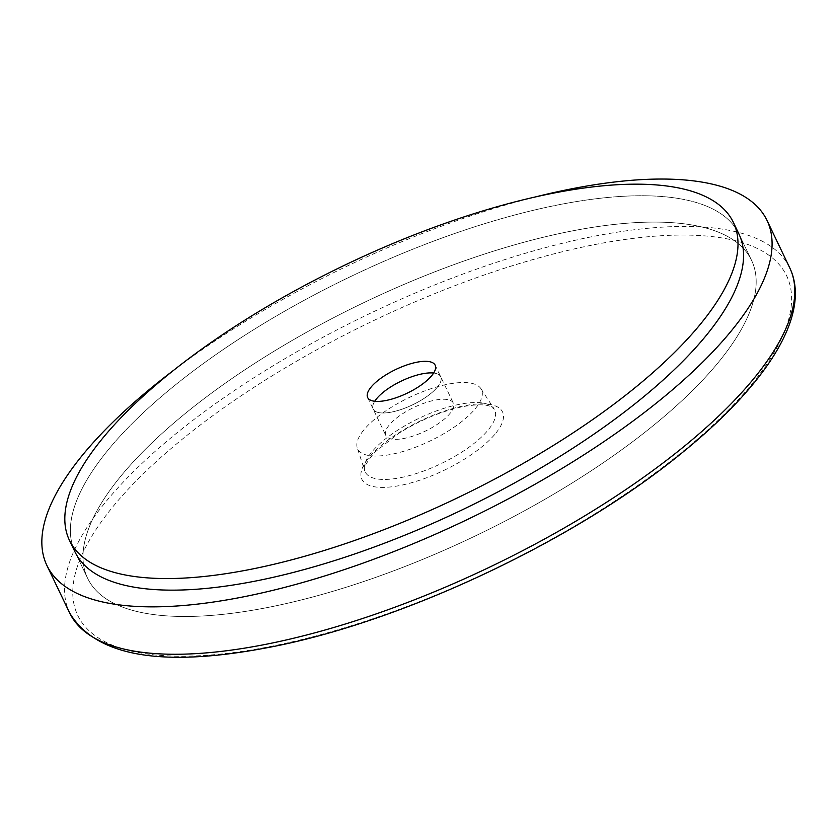 <?xml version="1.0" encoding="UTF-8"?>
<svg xmlns="http://www.w3.org/2000/svg" width="837" height="837" viewBox="0 0 837 837"><rect width="100%" height="100%" fill="white"/><g stroke="black" fill="none" stroke-linecap="round" stroke-linejoin="round"><path stroke-width="0.63" stroke-dasharray="4.18 3.14" d="M535.084 197.019A399.249 140.25 -25.6 0 0 173.981 370.027M363.593 430.249A68.624 24.106 -25.6 0 0 357.284 447.9A68.624 24.106 -25.6 0 0 408.718 449.689A68.624 24.106 -25.6 0 0 475.573 408.32A68.624 24.106 -25.6 0 0 480.919 388.671A68.624 24.106 -25.6 0 0 427.581 389.875A68.624 24.106 -25.6 0 0 363.593 430.249M738.893 233.921L751.511 260.255L738.893 233.921A368.06 129.285 -25.6 0 0 457.577 232.508A368.06 129.285 -25.6 0 0 106.655 451.75A368.06 129.285 154.4 0 1 457.577 232.508A368.06 129.285 154.4 0 1 738.893 233.921A368.06 129.285 -25.6 0 0 457.577 232.508A368.06 129.285 -25.6 0 0 106.655 451.75A368.06 129.285 -25.6 0 0 75.037 551.981A368.06 129.285 154.4 0 1 106.655 451.75A368.06 129.285 -25.6 0 0 75.037 551.981L87.655 578.325A368.06 129.285 -25.6 0 0 368.971 579.727A368.06 129.285 -25.6 0 0 719.893 360.485A368.06 129.285 -25.6 0 0 751.511 260.255A368.06 129.285 -25.6 0 0 470.195 258.842A368.06 129.285 -25.6 0 0 119.272 478.094A368.06 129.285 -25.6 0 0 87.655 578.325A368.06 129.285 154.4 0 1 119.272 478.094A368.06 129.285 154.4 0 1 470.195 258.842A368.06 129.285 154.4 0 1 751.511 260.255A368.06 129.285 154.4 0 1 719.893 360.485A368.06 129.285 154.4 0 1 368.971 579.727A368.06 129.285 154.4 0 1 87.655 578.325L75.037 551.981M437.5 386.966A37.435 13.151 154.4 0 1 401.812 409.262A37.435 13.151 154.4 0 1 373.208 409.126A37.435 13.151 154.4 0 1 374.735 401.268A37.435 13.151 -25.6 0 0 373.208 409.126A37.435 13.151 -25.6 0 0 401.812 409.262A37.435 13.151 -25.6 0 0 437.5 386.966A37.435 13.151 -25.6 0 0 440.722 376.776A37.435 13.151 154.4 0 1 437.5 386.966M389.038 425.269A37.435 13.151 -25.6 0 0 385.826 435.46A37.435 13.151 -25.6 0 0 414.43 435.606A37.435 13.151 -25.6 0 0 450.118 413.311A37.435 13.151 -25.6 0 0 453.34 403.11A37.435 13.151 -25.6 0 0 424.725 402.974A37.435 13.151 -25.6 0 0 389.038 425.269M433.639 373.04A37.435 13.151 154.4 0 1 440.722 376.776A37.435 13.151 -25.6 0 0 433.639 373.04M789.741 267.84A399.249 140.25 -25.6 0 0 594.594 236.18A399.249 140.25 -25.6 0 0 103.914 504.146A399.249 140.25 -25.6 0 0 69.617 612.872M269.859 646.614A393.013 138.053 -25.6 0 0 752.871 382.833A393.013 138.053 -25.6 0 0 594.532 244.634A393.013 138.053 -25.6 0 0 111.53 508.415A393.013 138.053 -25.6 0 0 269.859 646.614M400.337 477.707A71.783 25.215 -25.6 0 0 488.546 429.527A71.783 25.215 -25.6 0 0 494.144 408.969A71.783 25.215 -25.6 0 0 459.628 404.292A71.783 25.215 -25.6 0 0 371.419 452.461A71.783 25.215 -25.6 0 0 364.817 470.938A71.783 25.215 -25.6 0 0 400.337 477.707M495.818 433.168A77.967 27.391 -25.6 0 0 464.409 405.746A77.967 27.391 -25.6 0 0 368.583 458.08A77.967 27.391 -25.6 0 0 399.992 485.502A77.967 27.391 -25.6 0 0 495.818 433.168M480.919 388.671L494.144 408.969L490.513 406.447C485.209 404.24 476.065 404.292 463.081 406.604C441.308 411.176 419.651 420.237 398.119 433.765L375.426 451.698C366.491 462.045 362.955 468.458 364.817 470.938L357.284 447.9M367.652 397.533L385.826 435.46M435.167 365.194L453.34 403.11"/><path stroke-width="1.26" d="M173.981 370.027A399.249 140.25 -25.6 0 0 81.199 456.74A399.249 140.25 -25.6 0 0 46.903 565.467A399.249 140.25 -25.6 0 0 352.053 566.984A399.249 140.25 -25.6 0 0 732.72 329.161A399.249 140.25 -25.6 0 0 767.027 220.434A399.249 140.25 -25.6 0 0 535.084 197.019M69.481 540.399L75.037 551.981A368.06 129.285 -25.6 0 0 356.342 553.393A368.06 129.285 -25.6 0 0 707.275 334.151A368.06 129.285 154.4 0 1 356.342 553.393A368.06 129.285 154.4 0 1 75.037 551.981A368.06 129.285 -25.6 0 0 356.342 553.393A368.06 129.285 -25.6 0 0 707.275 334.151A368.06 129.285 -25.6 0 0 738.893 233.921A368.06 129.285 154.4 0 1 707.275 334.151A368.06 129.285 -25.6 0 0 738.893 233.921L733.338 222.328A368.06 129.285 -25.6 0 0 452.022 220.926A368.06 129.285 -25.6 0 0 101.099 440.168A368.06 129.285 -25.6 0 0 69.481 540.399A368.06 129.285 -25.6 0 0 350.797 541.801A368.06 129.285 -25.6 0 0 701.72 322.559A368.06 129.285 -25.6 0 0 733.338 222.328M374.735 401.268A37.435 13.151 154.4 0 1 376.42 398.935A37.435 13.151 154.4 0 1 433.639 373.04A37.435 13.151 -25.6 0 0 376.42 398.935A37.435 13.151 -25.6 0 0 374.735 401.268M370.875 387.343A37.435 13.151 154.4 0 1 406.562 365.047A37.435 13.151 154.4 0 1 435.167 365.194A37.435 13.151 154.4 0 1 431.955 375.384A37.435 13.151 154.4 0 1 396.267 397.68A37.435 13.151 154.4 0 1 367.652 397.533A37.435 13.151 154.4 0 1 370.875 387.343M789.741 267.84C811.66 313.739 767.989 383.231 682.05 452.817C575.092 540.66 401.457 622.393 268.541 647.461C161.918 667.926 95.606 656.386 69.617 612.872A399.249 140.25 -25.6 0 0 264.764 644.532A399.249 140.25 -25.6 0 0 755.434 376.577A399.249 140.25 -25.6 0 0 789.741 267.84L767.027 220.434M69.617 612.872L46.903 565.467"/></g></svg>
